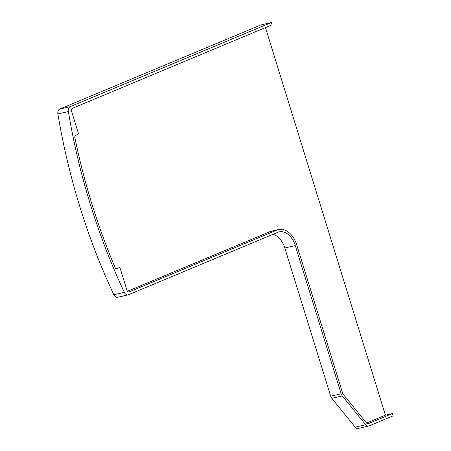 <?xml version="1.0" encoding="UTF-8"?>
<svg xmlns="http://www.w3.org/2000/svg" width="451" height="451" viewBox="0 0 451 451"><rect width="100%" height="100%" fill="white"/><g stroke="black" fill="none" stroke-linecap="round" stroke-linejoin="round"><path stroke-width="0.68" d="M128.783 291.972L129.144 291.893A2.396 1.59 77.2 0 1 128.969 291.949A2.396 1.59 77.2 0 1 126.956 290.23L120.254 268.57A1.195 0.795 77.2 0 0 119.244 267.714A1.195 0.795 77.2 0 0 119.16 267.742L117.029 268.633A2.396 1.59 -102.8 0 1 116.854 268.689A2.396 1.59 -102.8 0 1 114.966 267.296A468.499 311.049 77.2 0 1 74.883 137.814A2.396 1.59 77.2 0 1 75.745 135.255L77.871 134.364A1.195 0.795 -102.8 0 0 78.26 132.915L71.551 111.256A2.396 1.59 77.2 0 1 72.329 108.358L272.071 24.828L271.367 22.55L260.887 24.935L59.662 109.08A4.792 3.18 77.2 0 0 57.891 113.928A470.895 312.639 77.2 0 0 113.861 294.745A4.792 3.18 77.2 0 0 117.536 297.288L128.016 294.903A4.792 3.18 77.2 0 0 128.366 294.791L277.805 232.299A19.162 12.724 -102.8 0 1 279.203 231.853A19.162 12.724 -102.8 0 1 295.287 245.592L341.17 393.808A4.792 3.18 77.2 0 0 342.275 395.927L365.66 424.746A4.792 3.18 77.2 0 0 368.574 426.065A4.792 3.18 77.2 0 0 368.924 425.953L393.109 415.845L392.404 413.561L385.419 415.151L265.453 27.601M271.367 22.55L70.142 106.695A4.792 3.18 77.2 0 0 68.372 111.549A470.895 312.639 77.2 0 0 124.341 292.361A4.792 3.18 77.2 0 0 128.016 294.903M272.962 234.328A19.162 12.724 -102.8 0 1 284.806 247.971L330.69 396.192A4.792 3.18 77.2 0 0 331.789 398.306L355.179 427.131A4.792 3.18 77.2 0 0 358.094 428.45L368.574 426.065M127.481 291.256L270.115 231.611A21.558 14.314 77.2 0 1 271.688 231.104L278.673 229.52A21.558 14.314 77.2 0 1 296.769 244.972L342.647 393.193A2.396 1.59 77.2 0 0 343.2 394.247L366.584 423.072A2.396 1.59 77.2 0 0 368.044 423.731A2.396 1.59 77.2 0 0 368.219 423.675L392.404 413.561M278.673 229.52A21.558 14.314 77.2 0 0 277.1 230.021L129.144 291.893M366.556 423.038L385.419 415.151M70.142 106.695L59.662 109.08M68.372 111.549L57.891 113.928M124.341 292.361L113.861 294.745M295.287 245.592L284.806 247.971M341.17 393.808L330.69 396.192M342.275 395.927L331.789 398.306M365.66 424.746L355.179 427.131M270.115 231.611L277.1 230.021M115.896 268.486L119.16 267.742M116.674 268.711L117.029 268.633M367.864 423.754L368.219 423.675M115.884 268.475L119.244 267.714"/></g></svg>
